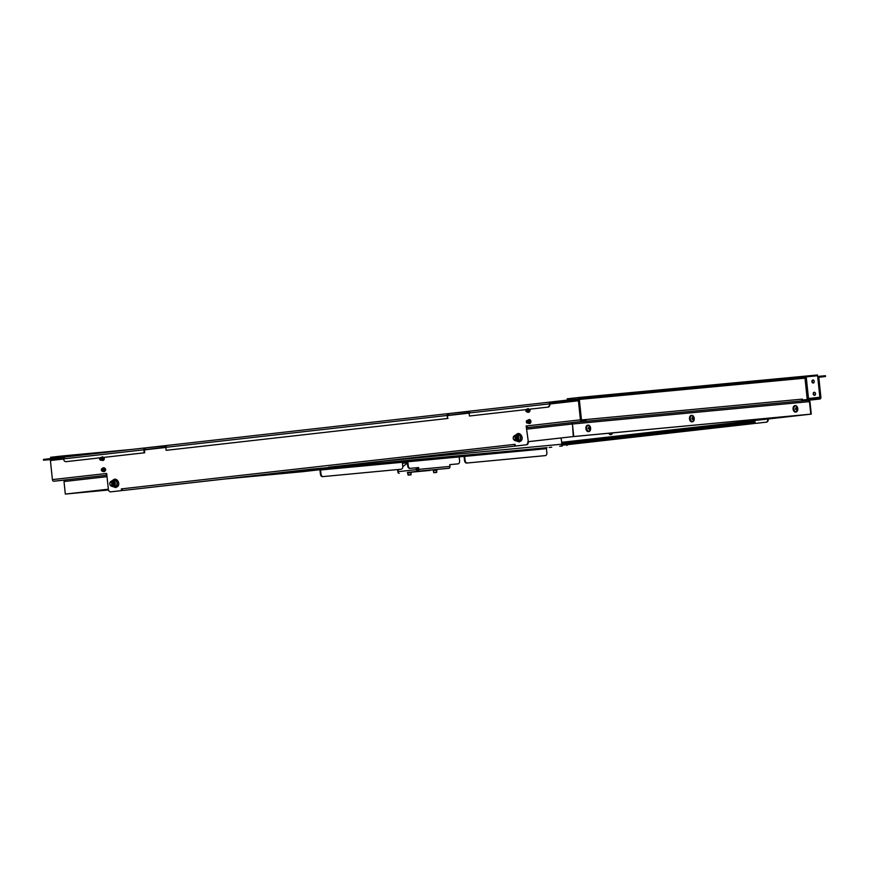 <?xml version="1.0" encoding="UTF-8"?>
<svg xmlns="http://www.w3.org/2000/svg" width="869" height="869" viewBox="0 0 869 869"><rect width="100%" height="100%" fill="white"/><g stroke="black" fill="none" stroke-linecap="round" stroke-linejoin="round"><path stroke-width="1.3" d="M549.175 447.459L551.728 447.198L549.175 447.459M559.734 446.264L562.286 446.003L559.734 446.264M326.179 468.293L328.721 468.043L326.179 468.293M315.621 469.488L318.163 469.238L315.621 469.488M416.696 467.761L416.892 469.564A0.956 0.63 83.5 0 0 417.609 470.455L417.696 471.237A1.749 1.314 -95.4 0 0 418.825 469.358L418.63 467.565L409.788 468.413A2.813 1.847 -96.5 0 1 407.67 465.795L408.256 465.719L407.843 461.754L459.169 456.909A0.956 0.728 84.6 0 1 459.788 455.877L408.463 460.722A0.956 0.728 -95.4 0 0 407.843 461.754M418.63 467.565L409.788 468.413M464.198 455.465A1.749 1.314 -95.4 0 0 464.079 456.453L464.502 460.429L465.089 460.364L464.676 456.388L546.438 448.676A0.956 0.728 84.6 0 1 547.057 447.644L546.949 447.665M407.365 460.82A1.749 1.314 -95.4 0 0 407.246 461.819L407.67 465.795M547.057 447.644L465.284 455.356A0.956 0.728 -95.4 0 0 464.676 456.388M544.722 455.682L545.308 455.617A2.813 1.847 83.5 0 0 545.341 455.617L544.744 455.682A2.813 1.847 -96.5 0 1 544.744 455.682A2.813 1.847 -96.5 0 1 544.722 455.682L466.62 463.058A2.813 1.847 -96.5 0 1 464.502 460.429M457.507 463.916A2.813 1.847 -96.5 0 1 457.485 463.916A2.813 1.847 -96.5 0 1 457.463 463.916L449.805 464.643L449.99 466.414A1.749 1.314 84.6 0 1 448.86 468.304A1.749 1.141 83.5 0 0 448.871 468.304A1.749 1.141 83.5 0 0 448.969 468.282M417.609 470.455A0.956 0.728 -95.4 0 0 418.228 469.423L418.043 467.631M545.308 455.617L466.62 463.058M545.341 455.617A2.813 1.847 83.5 0 0 546.851 452.651L546.438 448.676M465.089 460.364A2.813 1.847 83.5 0 0 467.218 462.981M408.256 465.719A2.813 1.847 83.5 0 0 410.385 468.348M459.169 456.92L464.068 456.366L459.169 456.92L459.592 460.885A2.813 1.847 83.5 0 1 458.072 463.85L458.05 463.85A2.813 1.847 83.5 0 0 458.072 463.85L449.794 464.633M400.631 469.282L401.217 469.217A2.813 1.847 83.5 0 0 401.239 469.206L400.652 469.271A2.813 1.847 -96.5 0 1 400.652 469.271A2.813 1.847 -96.5 0 1 400.631 469.282L322.529 476.647A2.813 1.847 -96.5 0 1 320.4 474.018L319.988 470.053A1.749 1.314 -95.4 0 1 320.107 469.064M401.217 469.217L322.529 476.647M311.634 469.933L311.547 469.141L312.514 469.021L312.59 469.803L311.634 469.933L321.193 468.956A0.956 0.728 -95.4 0 0 320.574 469.988L402.336 462.275A0.956 0.728 84.6 0 1 402.955 461.243L321.193 468.956M546.775 447.752L312.514 469.021M566.968 445.504L566.892 444.722L561.743 445.21L746.189 424.322L746.102 423.54L561.874 444.396M408.463 460.722L402.955 461.243M465.284 455.356L459.788 455.877M335.901 466.49A1.749 1.314 -95.4 0 1 334.88 467.403L312.59 469.803M328.569 467.207L328.645 467.989M560.538 438.03A2.813 1.847 83.5 0 1 561.439 440.127L561.863 444.211A1.749 1.314 84.6 0 1 560.744 446.09M320.4 474.018L320.998 473.953L320.574 469.988M401.239 469.206A2.813 1.847 83.5 0 0 402.76 466.24L402.336 462.275M320.998 473.953A2.813 1.847 83.5 0 0 323.116 476.581M416.186 467.815L416.37 469.618A1.749 1.141 83.5 0 0 417.696 471.237L407.387 472.562M411.254 472.193L430.318 470.401A1.749 1.141 -96.5 0 1 430.329 470.401A1.749 1.141 -96.5 0 1 430.318 470.401L430.329 470.401M399.153 473.344A1.749 1.141 -96.5 0 1 397.828 471.715L397.72 470.65L399.316 469.401M407.387 463.101L402.781 466.696M410.896 474.854L408.18 475.126L410.896 474.854M407.995 474.876L411.124 474.55M407.789 473.029L410.928 472.703C412.188 472.095 411.113 471.997 407.713 472.399L407.648 472.421M408.506 475.093L410.733 474.865L408.506 475.093M410.863 472.084L407.431 472.497L408.18 475.126M436.553 472.432L433.848 472.714L436.553 472.432M433.653 472.454L436.792 472.128M433.457 470.607L436.596 470.281C437.857 469.673 436.781 469.575 433.381 469.988L433.316 469.999M434.174 472.671L436.39 472.443L434.174 472.671M436.531 469.662L433.099 470.086L433.848 472.714M754.976 421.693L754.346 421.758L754.987 421.693L755.161 423.42L766.447 422.149L755.161 423.42M765.937 422.204A2.813 2.129 -95.4 0 0 767.751 419.162L768.261 419.119A2.813 2.129 84.6 0 1 766.447 422.149M812.211 399.751L812.124 398.969L819.847 398.208A0.956 0.63 83.5 0 0 820.369 397.198L818.37 378.124A1.749 1.141 83.5 0 1 819.304 376.277A1.749 1.141 83.5 0 0 819.304 376.277L825.463 375.712L825.55 376.494L819.402 377.059A0.956 0.63 83.5 0 0 818.88 378.069L820.879 397.144A1.749 1.141 83.5 0 1 819.945 398.99A1.749 1.141 83.5 0 0 819.945 398.99L803.217 400.772M819.087 377.233L825.55 376.494M812.124 398.969L801.761 400.142M746.102 423.54L753.825 422.768A0.956 0.63 83.5 0 0 754.346 421.758L561.798 443.559M750.045 423.127L750.132 423.909L753.901 423.551L566.816 444.732L753.923 423.551A1.749 1.141 83.5 0 0 753.923 423.551A1.749 1.141 83.5 0 0 754.857 421.715M750.132 423.909L746.189 424.322M464.068 456.258L459.169 456.812M407.344 462.677L402.445 463.231M463.579 455.519L459.527 455.975M407.257 461.895L402.358 462.449M527.689 420.314L527.266 420.357A1.401 1.065 -95.4 0 0 527.548 423.16A1.401 1.065 -95.4 0 0 527.559 423.149L528.091 423.094M527.95 423.105A1.401 1.065 84.6 0 1 527.592 420.357L529.471 419.825L530.481 421.074L530.22 422.801L528.341 423.333L527.32 422.084L527.592 420.357M526.017 409.603A1.401 1.065 -95.4 0 0 526.907 411.895M99.794 457.854A1.401 1.065 -95.4 0 0 100.804 460.146L101.325 460.081M101.195 460.103A1.401 1.065 84.6 0 1 100.315 457.8M102.227 468.478A1.401 1.065 -95.4 0 0 102.607 471.259L102.629 471.259M165.827 447.285L145.623 449.512L145.449 447.883L145.004 448.73M469.119 412.96L448.915 415.176L448.741 413.557L448.295 414.394M547.589 407.159A2.813 2.129 -95.4 0 0 549.404 404.118L549.925 404.074A2.813 2.129 84.6 0 1 548.1 407.105L469.445 416.001L469.13 412.981A1.749 1.141 -96.5 0 1 470.064 411.135A1.749 1.141 -96.5 0 1 470.086 411.135L469.119 412.482M549.86 402.282A1.749 1.141 83.5 0 0 549.382 403.889L549.404 404.118M66.033 461.667A2.813 2.129 -95.4 0 1 66.001 461.667A2.813 2.129 -95.4 0 1 63.633 459.104L63.6 458.886A1.749 1.141 -96.5 0 1 64.545 457.04A1.749 1.141 -96.5 0 1 64.556 457.04L144.786 447.959A1.749 1.141 83.5 0 0 144.808 447.959A1.749 1.141 83.5 0 0 143.863 449.794L144.178 452.814L66.033 461.667L144.699 452.771L144.373 449.751A0.956 0.63 83.5 0 1 144.895 448.741A0.956 0.63 83.5 0 0 144.895 448.741L144.906 448.741M549.914 403.987L578.428 400.761A0.956 0.63 83.5 0 0 577.7 399.859L550.425 402.825A0.956 0.63 83.5 0 0 549.903 403.846L549.925 404.074M469.445 416.001L548.1 407.105M66.001 461.667L66.522 461.624A2.813 2.129 84.6 0 1 66.522 461.624A2.813 2.129 84.6 0 1 66.489 461.624M528.33 441.756L526.147 425.973L528.33 441.756A2.813 2.129 84.6 0 1 526.505 444.787L525.995 444.841A2.813 2.129 -95.4 0 0 527.809 441.8M515.589 446.025A1.749 1.141 83.5 0 0 515.73 446.025L526.505 444.787M106.691 473.453L106.051 473.529L106.691 473.464L108.353 489.29A2.813 2.129 -95.4 0 0 110.732 491.843L122.04 490.572L121.986 488.823L514.405 444.396L515.045 444.331L515.219 446.058L525.995 444.841M111.275 491.8A2.813 2.129 84.6 0 1 111.243 491.8A2.813 2.129 84.6 0 1 111.21 491.8L110.732 491.843A2.813 2.129 -95.4 0 0 110.754 491.843L121.53 490.627L121.345 488.889L121.986 488.823A1.749 1.141 -96.5 0 0 123.3 490.442L311.558 469.238M568.293 400.794L568.207 400.012L577.624 399.077A1.749 1.141 83.5 0 1 578.939 400.707L580.948 419.781A0.956 0.63 83.5 0 0 581.665 420.672L586.13 420.259L586.206 421.041L581.752 421.454A1.749 1.141 83.5 0 1 580.427 419.825L526.668 425.929M529.645 411.406A1.401 1.065 -95.4 0 0 529.634 409.19M105.236 470.77A1.401 1.065 -95.4 0 0 104.975 468.348M529.156 427.429L528.102 427.526A1.749 1.141 -96.5 0 1 526.788 425.897L526.147 425.973M578.428 400.761L580.427 419.825M65.327 480.025L53.726 481.23A1.749 1.141 -96.5 0 1 52.412 479.601L50.402 460.527L63.622 459.028M515.208 445.895A1.749 1.141 83.5 0 1 514.405 444.396L515.045 444.32M334.25 466.675L515.219 446.058M43.537 460.212L43.45 459.419L44.417 459.299L44.493 460.081L43.537 460.212L49.685 459.636A0.956 0.63 -96.5 0 1 50.402 460.527M144.808 447.959L44.417 459.299M166.761 445.471L165.827 446.818M568.207 400.012L549.838 402.086L549.914 402.868M63.687 457.93L44.493 460.081M62.872 458.006L62.785 457.224M576.256 422.182L586.206 421.041M448.111 413.622A1.749 1.141 83.5 0 0 448.1 413.622A1.749 1.141 83.5 0 0 447.155 415.469L447.481 418.489L166.142 450.338L165.827 447.318A1.749 1.141 -96.5 0 1 166.772 445.471A1.749 1.141 -96.5 0 1 166.783 445.471L448.089 413.633L166.772 445.471M448.187 414.415L448.198 414.404A0.956 0.63 83.5 0 0 447.676 415.415L447.481 418.489M166.142 450.338L447.991 418.434M106.572 473.475A0.956 0.63 83.5 0 0 106.746 474.029M52.412 479.601L106.051 473.529A1.749 1.141 83.5 0 0 106.854 475.028M514.926 444.352A0.956 0.63 83.5 0 0 515.1 444.895M166.185 445.83L145.449 447.883L166.142 445.547M469.477 411.493L448.741 413.557L469.434 411.211M514.057 436.053A2.694 2.031 84.6 0 1 514.144 435.956A2.694 2.031 84.6 0 1 514.654 435.543A2.694 2.031 84.6 0 1 517.218 436.662A2.694 2.031 84.6 0 1 516.892 440.105A2.694 2.031 84.6 0 1 515.132 440.637A2.694 2.031 84.6 0 1 514.459 440.246M514.654 435.543L515.447 435.108A3.063 2.314 84.6 0 1 516.143 434.891A3.063 2.314 84.6 0 1 518.543 436.814A3.063 2.314 84.6 0 1 518 440.311A3.063 2.314 84.6 0 1 516.718 440.996A3.063 2.314 84.6 0 1 515.99 440.909L515.132 440.637M516.143 434.891L517.87 434.728A3.063 2.314 84.6 0 1 520.27 436.651A3.063 2.314 84.6 0 1 519.727 440.148A3.063 2.314 84.6 0 1 518.445 440.833L516.718 440.996M514.644 435.858L515.306 435.793A2.249 1.705 84.6 0 1 515.73 440.268L515.067 440.333A2.249 1.705 84.6 0 1 514.644 435.858A2.249 1.705 84.6 0 1 515.067 440.333M110.656 481.719A2.694 2.031 84.6 0 1 110.732 481.622A2.694 2.031 84.6 0 1 111.243 481.209A2.694 2.031 84.6 0 1 113.806 482.328A2.694 2.031 84.6 0 1 113.481 485.771A2.694 2.031 84.6 0 1 111.721 486.303A2.694 2.031 84.6 0 1 111.047 485.912M111.243 481.209L112.036 480.774A3.063 2.314 84.6 0 1 112.742 480.557A3.063 2.314 84.6 0 1 115.132 482.48A3.063 2.314 84.6 0 1 114.599 485.977A3.063 2.314 84.6 0 1 113.318 486.662A3.063 2.314 84.6 0 1 112.59 486.575L111.721 486.303M112.742 480.557L114.458 480.394A3.063 2.314 84.6 0 1 116.859 482.317A3.063 2.314 84.6 0 1 116.316 485.814A3.063 2.314 84.6 0 1 115.034 486.499L113.318 486.662M111.243 481.524L111.895 481.459A2.249 1.705 84.6 0 1 112.318 485.934L111.656 485.999A2.249 1.705 84.6 0 1 111.243 481.524A2.249 1.705 84.6 0 1 111.656 485.999M64.002 457.105L61.949 456.008L50.587 457.29L50.717 458.593M62.079 457.3L61.949 456.008L63.144 456.659M62.579 456.736L62.514 455.953L64.578 457.485M62.546 455.953L132.664 449.338L62.459 455.953M814.764 395.265A1.542 1.173 84.6 0 1 814.481 392.267M814.199 392.256A1.542 1.173 -95.4 0 0 814.525 395.33A1.542 1.173 -95.4 0 0 814.199 392.256M813.471 382.957A1.542 1.173 84.6 0 1 813.188 379.959M812.906 379.949A1.542 1.173 -95.4 0 0 813.232 383.023A1.542 1.173 -95.4 0 0 812.906 379.949M580.981 420.009L802.424 399.11L802.521 400.055M807.247 399.523L807.149 398.665L808.496 398.523L806.236 377.048L805.378 377.461M819.858 397.242L817.512 374.984L819.858 397.242L808.496 398.523M807.16 398.686L820.369 397.198L807.149 398.675L804.998 378.145L579.319 399.436M579.199 398.252L817.566 375.766L817.512 374.984M567.381 400.098L567.24 398.806L578.602 397.524L581.459 419.738L579.112 397.47L817.479 374.984M578.602 397.524L579.232 398.252M567.24 398.806L567.251 400.576M579.221 398.469L817.566 375.766M801.87 399.175L802.424 399.11M801.87 399.164A1.749 1.314 84.6 0 1 801.012 400.978M527.005 429.123L571.998 424.029L571.704 422.616L572.443 423.996L573.323 436.564L528.319 441.658L573.757 436.52L572.443 423.996L571.769 423.29L571.976 424.05L809.484 401.63L807.757 400.348L809.962 401.587L811.277 414.111L561.678 442.364M573.79 436.52L810.799 414.155L573.29 436.575L572.475 423.985L571.704 422.616L526.853 427.689L571.693 422.616L807.779 400.337L571.726 422.616M809.463 401.576L810.799 414.155M811.277 414.111L809.962 401.587M810.842 414.155L561.667 442.343M611.385 434.467A2.813 2.129 84.6 0 1 609.929 433.142M609.495 433.175A2.813 2.129 -95.4 0 0 611.168 434.554M608.756 433.251A2.813 2.129 -95.4 0 0 610.809 434.63A2.813 2.129 -95.4 0 0 610.842 434.63A2.813 2.129 -95.4 0 0 612.558 432.892M611.026 434.598A2.813 2.129 84.6 0 1 609.202 433.207M572.486 436.672L809.006 414.35L572.486 436.672M528.319 441.68L572.888 436.629L528.319 441.669M587.9 425.18A3.237 2.118 83.5 0 0 587.65 425.18A3.237 2.118 83.5 0 0 587.248 425.289A3.237 2.118 83.5 0 0 585.956 428.949A3.237 2.118 83.5 0 0 588.378 431.611A3.237 2.118 83.5 0 0 588.628 431.556M587.748 425.234A3.237 2.118 83.5 0 0 586.456 428.895A3.237 2.118 83.5 0 0 588.878 431.556A3.237 2.118 83.5 0 0 589.28 431.448A3.237 2.118 83.5 0 0 590.572 427.787A3.237 2.118 83.5 0 0 588.15 425.126A3.237 2.118 83.5 0 0 587.748 425.234M586.771 429.09A2.835 1.857 83.5 0 0 588.313 431.111A2.835 1.857 83.5 0 0 590.084 430.122A3.715 3.715 0 0 0 589.649 426.255A2.835 1.857 83.5 0 0 587.39 425.929A2.835 1.857 83.5 0 0 586.771 429.09M588.628 428.037L590.04 427.646A3.715 3.367 57.3 0 1 590.17 428.178A3.715 0.673 168.5 0 1 589.855 428.374L588.552 428.504M588.65 428.71L590.084 428.83A3.302 2.379 170.5 0 0 589.855 428.406L589.855 428.374M589.855 428.406L589.779 428.613A3.715 2.879 65.7 0 1 589.812 429.373A3.715 1.271 -179.4 0 1 589.464 429.514A3.715 2.618 -112.4 0 0 589.421 428.786L589.421 428.786A3.302 2.803 -14.6 0 1 589.041 429.286A3.302 0.782 110.5 0 0 589.247 428.656L589.247 428.656A3.715 0.673 168.5 0 1 588.639 428.841A3.715 1.857 -108.8 0 0 588.574 428.58A3.715 1.857 -108.8 0 0 588.509 428.308L589.106 428.091L588.639 427.657A3.302 2.183 166.7 0 1 589.171 427.841L589.171 427.841A3.715 2.618 -112.4 0 0 588.878 427.124L589.215 426.972A3.715 2.879 65.7 0 1 589.54 427.678L588.443 427.885M590.268 427.591A2.835 1.857 83.5 0 0 589.649 426.255M589.682 427.2A3.302 0.641 115.7 0 1 589.551 427.678L589.703 427.809A3.302 2.944 -20.5 0 0 589.682 427.2M588.204 428.667L589.236 428.645M590.17 428.178L588.867 428.178M691.485 415.404A3.237 2.118 83.5 0 0 691.224 415.415A3.237 2.118 83.5 0 0 690.822 415.523A3.237 2.118 83.5 0 0 689.53 419.173A3.237 2.118 83.5 0 0 691.952 421.834A3.237 2.118 83.5 0 0 692.202 421.791M691.333 415.458A3.237 2.118 83.5 0 0 690.04 419.119A3.237 2.118 83.5 0 0 692.463 421.78A3.237 2.118 83.5 0 0 692.865 421.671A3.237 2.118 83.5 0 0 694.157 418.022A3.237 2.118 83.5 0 0 691.735 415.36A3.237 2.118 83.5 0 0 691.333 415.458M690.344 419.325A2.835 1.857 83.5 0 0 691.898 421.335A2.835 1.857 83.5 0 0 693.668 420.346A3.715 3.715 0 0 0 693.223 416.49A2.835 1.857 83.5 0 0 690.974 416.153A2.835 1.857 83.5 0 0 690.344 419.325M692.213 418.261L693.625 417.88A3.715 3.367 57.3 0 1 693.755 418.413A3.715 0.673 168.5 0 1 693.429 418.608L692.126 418.728M692.224 418.934L693.668 419.064A3.302 2.379 170.5 0 0 693.429 418.63L693.429 418.608M693.429 418.63L693.364 418.847A3.715 2.879 65.7 0 1 693.386 419.597A3.715 1.271 -179.4 0 1 693.049 419.749A3.715 2.618 -112.4 0 0 692.995 419.021L692.995 419.021A3.302 2.803 -14.6 0 1 692.626 419.51A3.302 0.782 110.5 0 0 692.832 418.891L692.821 418.869A3.715 0.673 168.5 0 1 692.224 419.075A3.715 1.857 -108.8 0 0 692.159 418.804A3.715 1.857 -108.8 0 0 692.082 418.543L692.224 417.88A3.302 2.183 166.7 0 1 692.756 418.076L692.56 418.206M693.853 417.815A2.835 1.857 83.5 0 0 693.223 416.49M693.136 417.913L693.288 418.032A3.302 2.944 -20.5 0 0 693.266 417.435A3.302 0.641 115.7 0 1 693.136 417.913L693.114 417.902A3.715 2.879 65.7 0 0 692.799 417.207L692.452 417.348A3.715 2.618 -112.4 0 1 692.767 418.054L692.756 418.076M693.114 417.902L692.028 418.108M691.778 418.901L692.821 418.869M693.755 418.413L692.441 418.413M795.07 405.638A3.237 2.118 83.5 0 0 794.809 405.638A3.237 2.118 83.5 0 0 794.407 405.747A3.237 2.118 83.5 0 0 793.115 409.408A3.237 2.118 83.5 0 0 795.537 412.069A3.237 2.118 83.5 0 0 795.787 412.015M794.918 405.693A3.237 2.118 83.5 0 0 793.625 409.342A3.237 2.118 83.5 0 0 796.047 412.015A3.237 2.118 83.5 0 0 796.449 411.906A3.237 2.118 83.5 0 0 797.742 408.245A3.237 2.118 83.5 0 0 795.32 405.584A3.237 2.118 83.5 0 0 794.918 405.693M793.929 409.549A2.835 1.857 83.5 0 0 795.483 411.569A2.835 1.857 83.5 0 0 797.242 410.581A3.715 3.715 0 0 0 796.808 406.714A2.835 1.857 83.5 0 0 794.548 406.388A2.835 1.857 83.5 0 0 793.929 409.549M795.787 408.495L797.21 408.104A3.715 3.367 57.3 0 1 797.34 408.636A3.715 0.673 168.5 0 1 797.014 408.832L796.026 408.636M795.808 409.169L797.242 409.288A3.302 2.379 170.5 0 0 797.014 408.854L797.014 408.832M797.014 408.854L796.949 409.071A3.715 2.879 65.7 0 1 796.971 409.831A3.715 1.271 -179.4 0 1 796.623 409.972A3.715 2.618 -112.4 0 0 796.58 409.245L796.558 409.234A3.302 2.803 -14.6 0 1 796.2 409.744A3.302 0.782 110.5 0 0 796.417 409.114L796.395 409.093A3.715 0.673 168.5 0 1 795.798 409.299A3.715 1.857 -108.8 0 0 795.743 409.038A3.715 1.857 -108.8 0 0 795.667 408.767L796.265 408.549L795.798 408.115A3.302 2.183 166.7 0 1 796.33 408.3L796.134 408.43M797.427 408.039A2.835 1.857 83.5 0 0 796.808 406.714M796.71 408.137L796.862 408.256A3.302 2.944 -20.5 0 0 796.84 407.659A3.302 0.641 115.7 0 1 796.71 408.137L796.699 408.126A3.715 2.879 65.7 0 0 796.373 407.431L796.037 407.583A3.715 2.618 -112.4 0 1 796.341 408.278L796.33 408.3M796.699 408.126L795.602 408.343M795.363 409.125L796.395 409.093M797.34 408.636L796.069 408.799M319.977 469.727L226.863 478.83M108.495 489.997L65.794 494.026L108.343 489.204L65.316 494.07L108.495 489.986M303.563 470.14L303.705 471.552L319.977 469.705L303.281 471.617L227.374 478.765M53.726 481.23L106.876 475.213L65.881 479.873L64.002 481.535L65.316 494.07M227.928 478.71L304.107 471.509L228.428 478.645M108.495 489.964L67.586 493.831L108.495 489.975M67.543 493.842L108.343 489.214L67.543 493.842M303.705 471.552L319.977 469.716M111.319 482.643A1.347 1.021 -95.4 0 0 110.406 484.989A1.347 1.021 -95.4 0 0 111.319 482.643M756.345 419.325L755.748 419.379M758.072 419.162L756.171 419.564M515.143 437.487A1.347 1.021 -95.4 0 0 513.405 438.802A1.347 1.021 -95.4 0 0 515.143 437.487M527.516 410.125L526.842 410.755L527.516 410.125M526.853 410.896A0.847 0.641 84.6 0 1 527.874 409.951A0.847 0.641 84.6 0 1 526.853 410.896M528.689 421.313L528.015 421.943L528.689 421.313M528.037 422.084A0.847 0.641 84.6 0 1 529.047 421.128A0.847 0.641 84.6 0 1 528.037 422.084M529.254 419.564A1.966 1.488 84.6 0 1 529.623 423.485M528.287 420.075A1.966 1.488 84.6 0 1 530.622 422.649A1.966 1.488 84.6 0 1 528.743 423.29M528.211 420.585A1.075 0.815 84.6 0 1 528.721 422.649A1.075 0.815 84.6 0 1 528.211 420.585M528.808 422.964A1.401 1.065 84.6 0 1 528.124 420.259A1.401 1.065 84.6 0 1 528.808 422.964M528.873 419.879L529.894 421.128L529.623 422.855L528.341 423.333M529.623 422.855L530.22 422.801M529.894 421.128L530.481 421.074M529.536 409.212A1.966 1.488 84.6 0 1 528.45 412.297M529.351 409.234A1.966 1.488 84.6 0 1 527.57 412.102M527.7 408.691L528.721 409.94L528.45 411.667L527.168 412.145L529.036 411.613L529.308 409.886L528.298 408.636M527.537 409.429A1.075 0.815 84.6 0 1 527.548 411.461A1.075 0.815 84.6 0 1 526.831 409.516M527.961 409.386A1.401 1.065 84.6 0 1 527.624 411.787A1.401 1.065 84.6 0 1 526.418 409.56M527.168 412.145L526.147 410.896L526.418 409.169M528.45 411.667L529.036 411.613M528.721 409.94L529.308 409.886M101.934 458.3L101.26 458.93L101.934 458.3M101.271 459.082A0.847 0.641 84.6 0 1 102.281 458.126A0.847 0.641 84.6 0 1 101.271 459.082M103.107 469.488L102.433 470.118L103.107 469.488M102.444 470.259A0.847 0.641 84.6 0 1 103.454 469.303A0.847 0.641 84.6 0 1 102.444 470.259M103.922 468.51L104.345 470.227L103.454 471.498L104.041 471.443L104.943 470.172L104.508 468.456L102.596 468.065L104.508 468.456M102.107 470.075A1.075 0.815 84.6 0 1 103.65 469.51A1.075 0.815 84.6 0 1 102.107 470.075M103.889 469.423A1.401 1.065 84.6 0 1 101.869 470.172A1.401 1.065 84.6 0 1 103.889 469.423M103.454 471.498L101.825 470.205L102.596 468.065M104.345 470.227L104.943 470.172M103.661 467.75A1.966 1.488 84.6 0 1 104.03 471.661M102.922 468.033A1.966 1.488 84.6 0 1 105.214 470.227A1.966 1.488 84.6 0 1 103.053 471.389M102.118 456.866L103.129 458.115L102.173 460.266L103.454 459.788L103.726 458.061L102.705 456.812M101.955 457.605A1.075 0.815 84.6 0 1 101.966 459.636A1.075 0.815 84.6 0 1 101.249 457.691M102.368 457.561A1.401 1.065 84.6 0 1 102.042 459.962A1.401 1.065 84.6 0 1 100.837 457.735M101.575 460.32L100.565 459.071L100.837 457.344M102.857 459.842L103.454 459.788M103.129 458.115L103.726 458.061M103.943 457.387A1.966 1.488 84.6 0 1 102.857 460.472M103.759 457.409A1.966 1.488 84.6 0 1 101.988 460.277M526.962 422.215L526.875 421.432M449.99 466.414L418.825 469.358M561.863 444.211L386.477 460.755M417.696 471.237L448.871 468.304M416.37 469.618L397.828 471.715M407.3 461.048L402.466 461.591M824.866 376.549L824.779 375.766M819.934 398.99L808.007 400.337L819.945 398.99M816.067 398.556L816.154 399.338M407.355 462.786L402.456 463.34L407.355 462.786M469.13 412.981L549.382 403.889M470.086 411.135L549.838 402.108L470.064 411.135M63.6 458.886L143.863 449.794M144.395 449.892L165.849 447.459M447.687 415.556L469.141 413.123M577.7 399.859L550.131 402.988M63.654 458.05L49.685 459.636M572.16 399.599L572.236 400.381M528.102 427.526L581.752 421.454M585.521 421.096L585.445 420.314M165.827 447.318L447.155 415.469M123.3 490.442L311.993 469.086M328.634 467.196L515.73 446.025M448.915 415.176L469.119 412.884M145.623 449.512L165.827 447.22M516.762 434.837A3.4 2.574 84.6 0 1 520.205 435.858A3.4 2.574 84.6 0 1 519.901 440.409A3.4 2.574 84.6 0 1 517.337 440.941M113.35 480.503A3.4 2.574 84.6 0 1 116.794 481.513A3.4 2.574 84.6 0 1 116.489 486.075A3.4 2.574 84.6 0 1 113.926 486.607M64.002 481.535L107.028 476.668M410.983 474.832L411.037 472.682M436.64 472.421L436.705 470.259M516.653 440.996L519.086 441.93L521.042 440.898C524.365 437.77 519.564 430.839 516.338 434.565L516.077 434.902M113.242 486.662L115.686 487.596L117.63 486.564C120.965 483.436 116.153 476.505 112.927 480.231L112.666 480.568M65.881 479.873L106.876 475.234"/></g></svg>
